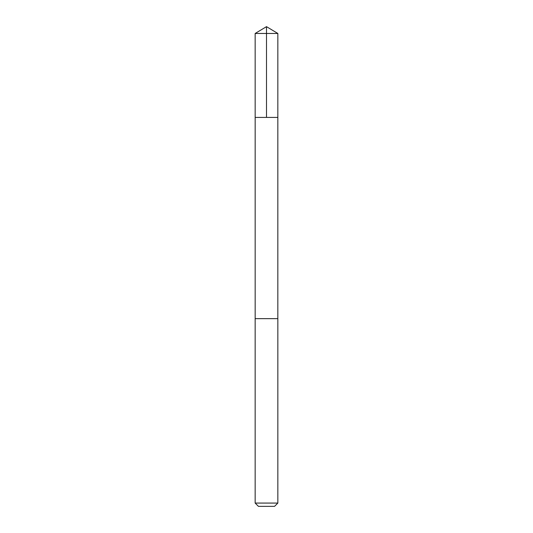 <?xml version="1.0" encoding="UTF-8"?>
<svg xmlns="http://www.w3.org/2000/svg" width="533" height="533" viewBox="0 0 533 533"><rect width="100%" height="100%" fill="white"/><g stroke="black" fill="none" stroke-linecap="round" stroke-linejoin="round"><path stroke-width="0.4" stroke-dasharray="2.67 2" d="M266.78 117.42L255.16 117.42L266.78 117.42M255.154 33.466L277.846 33.466M255.16 318.641L277.84 318.641M255.154 318.641L277.846 318.641M255.154 503.072L277.846 503.072M258.432 506.35L274.568 506.35"/><path stroke-width="0.8" d="M255.16 117.42L277.84 117.42L277.846 33.466L255.154 33.466L255.16 117.42L277.84 117.42L277.84 318.641L255.16 318.641L255.16 117.42M266.22 318.641L255.154 318.641L255.154 503.072L277.846 503.072L277.846 318.641L266.22 318.641M277.846 503.072L274.568 506.35L258.432 506.35L255.154 503.072M266.5 117.42L266.5 26.65L255.154 33.466M266.5 26.65L277.846 33.466"/></g></svg>
